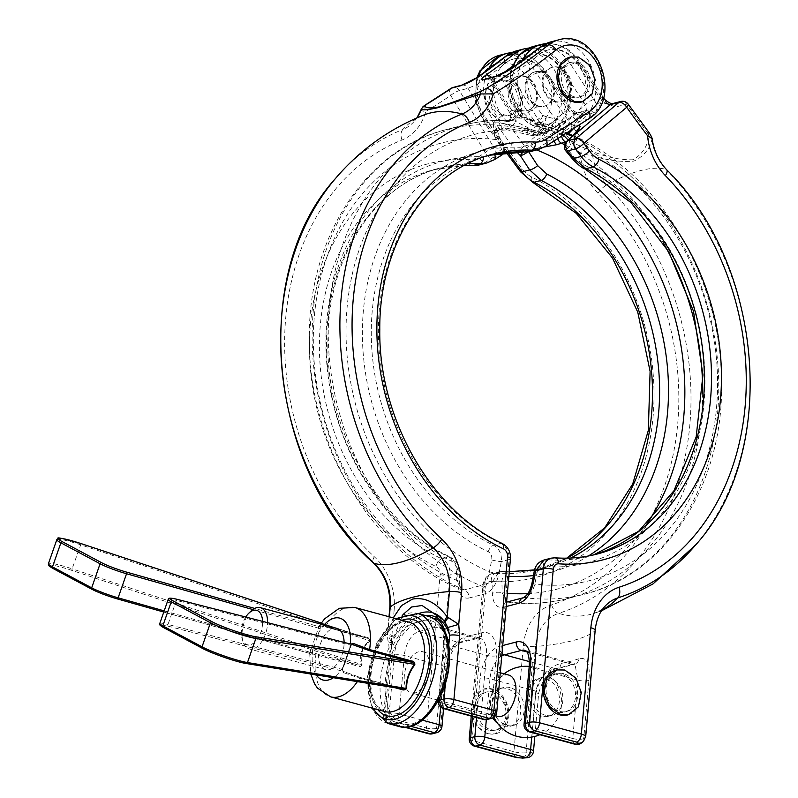 <?xml version="1.0" encoding="UTF-8"?>
<svg xmlns="http://www.w3.org/2000/svg" width="798" height="798" viewBox="0 0 798 798"><rect width="100%" height="100%" fill="white"/><g stroke="black" fill="none" stroke-linecap="round" stroke-linejoin="round"><path stroke-width="0.6" stroke-dasharray="3.99 2.99" d="M421.274 109.436C420.386 110.463 421.923 111.151 425.883 111.501A968.822 766.559 75.4 0 0 450.69 95.441A7.122 1.536 148.8 0 1 459.369 90.583L468.017 88.319L477.254 84.388L500.705 123.082A7.122 4.12 -81.3 0 0 503.847 129.027A7.122 4.12 -81.3 0 0 504.865 128.967A7.122 4.12 -81.3 0 0 506.321 128.159A241.325 190.941 -104.6 0 1 532.206 134.204L537.084 134.982L547.997 130.892L538.161 135.131A7.122 4.219 57.4 0 1 530.85 129.904L527.298 129.306A248.008 196.228 75.4 0 0 500.705 123.082L498.73 122.094L493.154 122.124L493.852 129.246L497.014 135.85A7.122 2.274 154 0 1 499.129 136.428L499.129 136.428A7.122 2.274 154 0 1 496.885 139.68L494.082 135.002L497.254 131.331L493.852 129.246M649.003 132.528L649.003 132.528A7.122 2.025 -37.1 0 0 647.328 132.378L649.133 136.897C646.869 147.241 641.502 154.862 633.043 159.76C620.984 160.179 607.597 157.455 592.854 151.6L588.316 147.79A7.122 2.025 142.9 0 0 580.106 153.356A54.703 43.282 75.4 0 0 597.931 193.206A244.487 193.445 -104.6 0 1 677.063 430.212A244.487 193.445 -104.6 0 1 551.637 604.864A54.703 43.282 75.4 0 0 523.418 645.363L513.932 751.736L472.127 740.394L485.822 586.909A7.122 5.636 -104.6 0 1 491.219 581.433A213.714 169.096 75.4 0 0 652.804 419.668A213.714 169.096 75.4 0 0 531.538 176.887A28.499 22.544 -104.6 0 1 521.972 168.587L485.822 119.69A35.621 28.179 -104.6 0 1 486.6 69.346A35.621 28.179 -104.6 0 1 527.977 78.234A968.822 766.559 75.4 0 0 580.106 153.356L592.675 155.949C608.046 160.488 621.802 162.194 633.941 161.076C643.118 156.647 649.103 149.775 651.916 140.478L652.235 139.55M566.63 132.917L565.892 132.628A7.122 3.771 -68.5 0 0 566.939 132.727M92.349 589.493L53.147 568.545A27.072 2.853 -160.7 0 1 71.79 570.37L357.364 664.844A1.426 0.798 105.2 0 1 357.743 665.961A1.426 0.798 105.2 0 1 357.723 666.101C359.978 667.068 361.424 666.48 362.063 664.325C359.649 654.849 362.372 647.058 370.222 640.964C371.02 639.038 370.182 637.901 367.698 637.552A1.426 0.798 105.2 0 1 366.801 638.131L366.801 638.131A1.426 0.798 105.2 0 1 366.711 638.091L321.295 623.068M164.189 610.889L310.023 652.235L309.385 653.343C307.749 651.956 309.794 652.006 315.529 653.492L357.364 664.844L361.504 665.153L362.063 664.325M512.356 67.94A42.743 33.815 75.4 0 0 520.126 114.054L522.949 117.875A21.366 16.908 75.4 0 0 533.273 125.326A21.366 16.908 75.4 0 0 533.892 125.476A242.203 191.64 -104.6 0 1 540.914 127.231A242.203 191.64 -104.6 0 1 560.525 133.785A7.122 3.761 111.7 0 1 559.079 133.725L559.079 133.725A7.122 3.761 111.7 0 1 557.503 128.209A249.325 197.276 75.4 0 0 537.313 121.466A249.325 197.276 75.4 0 0 530.081 119.66A14.244 11.272 -104.6 0 1 522.79 114.593L519.967 110.772A35.621 28.179 -104.6 0 1 514.311 70.154A35.621 28.179 -104.6 0 1 543.288 54.523A35.621 28.179 -104.6 0 1 562.121 69.316A968.822 766.559 75.4 0 0 585.503 104.668L586.55 110.663L576.106 113.615C573.253 113.964 570.41 112.548 567.597 109.346A968.822 766.559 -104.6 0 1 544.206 73.995A35.621 28.179 75.4 0 0 502.83 65.107A35.621 28.179 75.4 0 0 502.052 115.451L524.386 145.675L526.68 147.71L552.705 133.286L564.415 129.266L587.398 110.194A7.122 5.636 75.4 0 0 585.592 111.131L563.657 129.575C564.904 128.588 562.849 128.129 557.503 128.209L585.503 104.668A7.122 1.815 -34.6 0 1 593.931 99.401A961.7 760.923 -104.6 0 1 570.71 64.309A42.743 33.815 75.4 0 0 548.116 46.563A42.743 33.815 75.4 0 0 533.633 46.394M569.872 130.852A7.122 3.771 -68.5 0 0 572.655 124.877L578.41 125.396M467.628 163.75A206.582 163.46 75.4 0 0 440.835 167.829A206.582 163.46 75.4 0 0 326.572 349.354A206.582 163.46 75.4 0 0 448.825 556.944C454.651 560.276 457.653 565.602 457.823 572.934L458.032 584.146C458.7 594.34 462.341 598.969 468.955 598.031A7.122 5.636 75.4 0 0 464.506 589.832A242.203 191.64 -104.6 0 1 312.367 348.108A242.203 191.64 -104.6 0 1 446.162 129.625A242.203 191.64 -104.6 0 1 535.229 132.598L543.528 132.747L550.391 130.264A21.366 16.908 -104.6 0 1 546.5 131.969A21.366 16.908 -104.6 0 1 539.258 131.889A21.366 16.908 -104.6 0 1 538.64 131.71A242.203 191.64 75.4 0 0 531.648 129.655A242.203 191.64 75.4 0 0 511.817 125.505C503.997 124.488 502.142 123.271 506.261 121.855L512.356 120.598L515.129 121.156L536.765 132.209L541.423 136.947L530.181 144.568L520.077 147.311A212.477 168.119 75.4 0 0 363.15 313.375A212.477 168.119 75.4 0 0 488.176 551.727C491.029 553.423 492.206 556.166 491.688 559.957L489.413 571.807C488.057 579.288 485.124 583.897 480.615 585.622L464.506 589.832L461.434 589.652L456.705 580.355L456.496 569.154C456.237 565.573 454.641 562.939 451.708 561.253A212.477 168.119 -104.6 0 1 326.691 322.901A212.477 168.119 -104.6 0 1 483.618 156.837L484.117 156.857M565.622 133.565A242.203 191.64 75.4 0 0 537.313 124.588L525.353 117.256L534.47 120.877A7.122 1.965 -36.5 0 0 542.74 115.391L546.231 116.708A248.008 196.228 -104.6 0 1 553.433 118.493A248.008 196.228 -104.6 0 1 572.655 124.877L601.732 100.428A7.122 1.815 -34.6 0 0 603.308 98.433M567.717 714.938A23.152 18.314 75.4 0 0 580.425 692.744A23.152 18.314 75.4 0 0 563.857 670.23A23.152 18.314 75.4 0 0 556.016 670.14M487.379 733.791L476.167 725.681L470.81 711.277L473.683 696.953L483.518 689.083L491.359 689.173L502.57 697.282L507.927 711.686L505.054 726L495.219 733.881L487.379 733.791M488.226 733.571A23.152 18.314 -104.6 0 1 471.658 711.058A23.152 18.314 -104.6 0 1 484.366 688.864A23.152 18.314 -104.6 0 1 492.206 688.953A23.152 18.314 -104.6 0 1 508.775 711.467A23.152 18.314 -104.6 0 1 496.067 733.661A23.152 18.314 -104.6 0 1 488.226 733.571M336.916 628.435A21.366 11.9 -74.8 0 0 333.155 628.465A21.366 11.9 -74.8 0 0 319.11 649.153A21.366 11.9 -74.8 0 0 325.724 669.682A21.366 11.9 -74.8 0 0 329.484 669.662A21.366 11.9 -74.8 0 0 344.098 642.39M251.25 610.909A21.366 11.9 -74.8 0 0 242.951 641.512A21.366 11.9 -74.8 0 0 249.205 648.924A21.366 11.9 -74.8 0 0 252.966 648.894A21.366 11.9 -74.8 0 0 267.579 622.649M245.774 617.024A17.805 9.915 -74.8 0 0 242.073 638.53A17.805 9.915 -74.8 0 0 250.412 644.684A17.805 9.915 -74.8 0 0 262.582 621.363M510.122 687.617A19.591 15.501 75.4 0 0 503.488 687.547A19.591 15.501 75.4 0 0 492.735 706.32A19.591 15.501 75.4 0 0 506.75 725.382A19.591 15.501 75.4 0 0 513.393 725.452A19.591 15.501 75.4 0 0 524.146 706.679A19.591 15.501 75.4 0 0 510.122 687.617M508.795 675.078A21.366 11.9 -74.8 0 0 505.034 675.108A21.366 11.9 -74.8 0 0 495.438 683.677A21.366 11.9 -74.8 0 0 490.421 702.16A21.366 11.9 -74.8 0 0 497.603 716.325M488.526 730.14A19.591 15.501 -104.6 0 1 474.511 711.088A19.591 15.501 -104.6 0 1 485.264 692.305A19.591 15.501 -104.6 0 1 491.897 692.385A19.591 15.501 -104.6 0 1 505.922 711.437A19.591 15.501 -104.6 0 1 495.169 730.22A19.591 15.501 -104.6 0 1 488.526 730.14M494.002 691.836A19.591 15.501 75.4 0 0 487.369 691.756A19.591 15.501 75.4 0 0 476.615 710.539A19.591 15.501 75.4 0 0 490.64 729.591A19.591 15.501 75.4 0 0 497.274 729.661A19.591 15.501 75.4 0 0 508.027 710.888A19.591 15.501 75.4 0 0 494.002 691.836M561.443 674.21A19.591 15.501 75.4 0 0 554.81 674.14A19.591 15.501 75.4 0 0 544.056 692.913A19.591 15.501 75.4 0 0 558.071 711.966A19.591 15.501 75.4 0 0 564.715 712.045A19.591 15.501 75.4 0 0 575.468 693.263A19.591 15.501 75.4 0 0 561.443 674.21M563.548 673.662A19.591 15.501 75.4 0 0 556.914 673.582A19.591 15.501 75.4 0 0 546.161 692.365A19.591 15.501 75.4 0 0 560.186 711.417A19.591 15.501 75.4 0 0 566.819 711.497A19.591 15.501 75.4 0 0 577.572 692.714A19.591 15.501 75.4 0 0 563.548 673.662M581.483 102.004A23.152 18.314 75.4 0 0 594.191 79.81A23.152 18.314 75.4 0 0 577.622 57.286A23.152 18.314 75.4 0 0 569.772 57.207M501.144 120.857L489.932 112.747L484.576 98.334L487.448 84.019L497.284 76.149L505.124 76.229L516.336 84.339L521.692 98.753L518.82 113.067L508.984 120.947L501.144 120.857M501.982 120.638A23.152 18.314 -104.6 0 1 485.413 98.114A23.152 18.314 -104.6 0 1 498.122 75.92A23.152 18.314 -104.6 0 1 505.972 76.01A23.152 18.314 -104.6 0 1 522.54 98.533A23.152 18.314 -104.6 0 1 509.832 120.727A23.152 18.314 -104.6 0 1 501.982 120.638M507.618 80.608A17.805 14.095 75.4 0 0 501.583 80.538A17.805 14.095 75.4 0 0 491.807 97.615A17.805 14.095 75.4 0 0 504.555 114.942A17.805 14.095 75.4 0 0 510.59 115.002A17.805 14.095 75.4 0 0 520.366 97.935A17.805 14.095 75.4 0 0 507.618 80.608M502.451 115.491A17.805 14.095 -104.6 0 1 489.703 98.164A17.805 14.095 -104.6 0 1 499.478 81.097A17.805 14.095 -104.6 0 1 505.513 81.157A17.805 14.095 -104.6 0 1 518.251 98.483A17.805 14.095 -104.6 0 1 508.476 115.55A17.805 14.095 -104.6 0 1 502.451 115.491M574.101 96.767A17.805 14.095 -104.6 0 1 561.353 79.441A17.805 14.095 -104.6 0 1 571.129 62.374A17.805 14.095 -104.6 0 1 577.163 62.434A17.805 14.095 -104.6 0 1 589.902 79.76A17.805 14.095 -104.6 0 1 580.136 96.837A17.805 14.095 -104.6 0 1 574.101 96.767M571.986 97.316A17.805 14.095 -104.6 0 1 559.248 79.99A17.805 14.095 -104.6 0 1 569.024 62.922A17.805 14.095 -104.6 0 1 575.059 62.992A17.805 14.095 -104.6 0 1 587.797 80.309A17.805 14.095 -104.6 0 1 578.021 97.386A17.805 14.095 -104.6 0 1 571.986 97.316M558.829 67.232A17.805 14.095 75.4 0 0 552.795 67.162A17.805 14.095 75.4 0 0 543.019 84.229A17.805 14.095 75.4 0 0 555.767 101.555A17.805 14.095 75.4 0 0 561.802 101.625A17.805 14.095 75.4 0 0 571.567 84.548A17.805 14.095 75.4 0 0 558.829 67.232M554.919 101.775A17.805 14.095 -104.6 0 1 542.171 84.458A17.805 14.095 -104.6 0 1 551.947 67.381A17.805 14.095 -104.6 0 1 557.982 67.451A17.805 14.095 -104.6 0 1 570.73 84.768A17.805 14.095 -104.6 0 1 560.954 101.845A17.805 14.095 -104.6 0 1 554.919 101.775M521.623 110.473A17.805 14.095 -104.6 0 1 508.875 93.157A17.805 14.095 -104.6 0 1 518.65 76.079A17.805 14.095 -104.6 0 1 524.685 76.149A17.805 14.095 -104.6 0 1 537.433 93.476A17.805 14.095 -104.6 0 1 527.658 110.543A17.805 14.095 -104.6 0 1 521.623 110.473M523.847 76.369A17.805 14.095 75.4 0 0 517.812 76.299A17.805 14.095 75.4 0 0 508.037 93.376A17.805 14.095 75.4 0 0 520.785 110.693A17.805 14.095 75.4 0 0 526.81 110.762A17.805 14.095 75.4 0 0 536.585 93.695A17.805 14.095 75.4 0 0 523.847 76.369M538.69 106.014A17.805 14.095 -104.6 0 1 525.952 88.698A17.805 14.095 -104.6 0 1 535.727 71.621A17.805 14.095 -104.6 0 1 541.752 71.69A17.805 14.095 -104.6 0 1 554.5 89.017A17.805 14.095 -104.6 0 1 544.725 106.084A17.805 14.095 -104.6 0 1 538.69 106.014M540.914 71.91A17.805 14.095 75.4 0 0 534.879 71.84A17.805 14.095 75.4 0 0 525.104 88.917A17.805 14.095 75.4 0 0 537.852 106.234A17.805 14.095 75.4 0 0 543.887 106.304A17.805 14.095 75.4 0 0 553.662 89.236A17.805 14.095 75.4 0 0 540.914 71.91M497.663 723.427A19.591 15.501 75.4 0 0 503.279 726.29A19.591 15.501 75.4 0 0 509.922 726.36A19.591 15.501 75.4 0 0 520.675 707.587A19.591 15.501 75.4 0 0 506.65 688.524A19.591 15.501 75.4 0 0 500.017 688.455A19.591 15.501 75.4 0 0 492.765 717.891M541.952 716.185A19.591 15.501 -104.6 0 1 527.937 697.123A19.591 15.501 -104.6 0 1 538.69 678.35A19.591 15.501 -104.6 0 1 545.323 678.42A19.591 15.501 -104.6 0 1 559.348 697.482A19.591 15.501 -104.6 0 1 548.595 716.255A19.591 15.501 -104.6 0 1 541.952 716.185M545.433 715.277A19.591 15.501 -104.6 0 1 531.408 696.215A19.591 15.501 -104.6 0 1 542.161 677.442A19.591 15.501 -104.6 0 1 548.795 677.512A19.591 15.501 -104.6 0 1 562.819 696.574A19.591 15.501 -104.6 0 1 552.066 715.347A19.591 15.501 -104.6 0 1 545.433 715.277M415.14 692.903A21.366 11.9 105.2 0 1 411.379 692.933A21.366 11.9 105.2 0 1 404.766 672.395A21.366 11.9 105.2 0 1 418.81 651.707A21.366 11.9 105.2 0 1 422.571 651.677A21.366 11.9 105.2 0 1 429.184 672.205A21.366 11.9 105.2 0 1 415.14 692.903M367.698 637.552L325.863 626.201C320.646 624.854 318.841 624.734 320.427 625.832L320.237 628.894L318.941 632.305A32.06 17.855 105.2 0 1 324.078 624.954M320.636 624.016L319.858 625.213L320.427 625.832A1.426 1.357 128 0 1 318.731 626.59C317.105 625.213 319.16 625.263 324.876 626.739L366.711 638.091C368.866 638.45 369.893 639.238 369.823 640.455C361.853 646.769 359.05 654.799 361.414 664.525L72.099 568.824L71.79 570.37M352.257 644.515L350.581 645.343L349.325 648.824L349.873 648.894L351.818 643.787M494.082 135.002L495.059 129.356L497.064 129.715L493.154 122.124M495.059 129.356L503.558 127.86L501.822 128.847L498.73 122.094M508.885 576.316A212.477 168.119 -104.6 0 1 506.65 576.166C503.638 576.236 502.062 578.001 501.922 581.483L502.142 592.685L506.989 602.021L524.994 597.672C529.533 595.946 532.825 591.438 534.86 584.136L537.114 572.286C538.032 568.605 540.027 566.72 543.109 566.64A212.477 168.119 75.4 0 0 703.756 405.803A212.477 168.119 75.4 0 0 583.198 164.438L573.293 156.268L567.159 148.827L573.373 143.012L576.774 140.897L576.605 137.625L575.677 137.136L574.76 133.605M576.605 137.625L572.894 135.56M573.582 128.488L574.71 124.897M576.774 140.897L575.059 133.196M532.027 582.929A7.122 0.798 10.8 0 0 534.86 584.136A230.432 182.323 -104.6 0 0 716.564 407.209A230.432 182.323 -104.6 0 0 573.373 143.012A7.122 4.808 46.7 0 1 572.854 135.59M311.858 652.884L310.023 652.235L311.21 648.724L312.976 649.392L311.858 652.884L310.272 654.899L309.764 654.111L310.761 674.021M309.385 653.343L163.78 612.056L309.385 653.343A1.426 1.357 -52 0 1 310.272 654.899C308.786 653.452 310.661 653.392 315.888 654.749L357.723 666.101M395.269 687.796L359.619 678.12L343.389 672.604L342.472 669.253L343.699 665.811A32.06 17.855 105.2 0 1 333.424 677.711M402.94 614.65L394.112 636.225L390.671 650.699A7.122 1.796 -174.9 0 0 389.284 651.617A7.122 1.796 -174.9 0 0 392.167 653.353L391.309 641.991L387.459 634.111L393.234 617.881M531.179 151.371L537.413 148.598L553.543 138.184A7.122 4.219 57.4 0 1 546.231 132.967L543.657 134.094L539.628 128.927L521.014 110.543L514.61 109.954L510.351 111.072L509.703 112.608L516.067 117.416A7.122 4.13 98.4 0 1 511.817 125.505M468.955 598.031L485.064 593.822C491.827 591.268 496.486 584.465 499.049 573.423A7.122 0.798 10.8 0 1 489.413 571.807A230.432 182.323 -104.6 0 1 347.569 302.691A230.432 182.323 -104.6 0 1 536.765 132.209A7.122 1.626 -43.9 0 1 539.628 128.927M506.181 606.55L503.219 607.328C496.595 608.266 492.955 603.637 492.296 593.443L492.087 582.231L499.299 571.707L502.241 571.448A206.582 163.46 75.4 0 0 545.293 567.587A206.582 163.46 75.4 0 0 570.66 558.031M585.692 736.714A10.683 2.703 5.1 0 1 585.283 737.362A142.473 35.99 5.1 0 1 583.727 738.529L588.934 680.175C590.321 663.776 586.959 656.634 578.849 658.769A7.122 6.025 -109.3 0 1 575.079 664.066L575.079 664.066A7.122 6.025 -109.3 0 1 572.106 664.205L574.909 663.916L577.971 680.155L532.126 667.717A21.366 11.9 -74.8 0 0 525.084 650.4L575.398 663.976L557.223 668.744A7.122 5.187 -101 0 1 555.248 668.614L529.373 661.592M578.849 658.769A142.473 35.99 5.1 0 1 561.104 663.407C548.106 666.769 539.638 676.993 535.697 694.09L530.48 752.444A7.122 4.1 -95.5 0 1 527.079 757.721M603.478 97.835A7.122 1.815 -34.6 0 0 603.388 97.486A7.122 1.815 -34.6 0 0 601.722 97.366C606.979 104.069 612.405 107.082 618.001 106.393L626.639 104.139A961.7 760.923 75.4 0 0 647.328 132.378M588.316 147.79A961.7 760.923 -104.6 0 1 536.575 73.226L544.376 71.192A961.7 760.923 75.4 0 0 567.587 106.284C572.844 112.997 578.261 116.009 583.867 115.311L593.343 112.837C597.981 110.872 598.181 106.393 593.931 99.401M560.525 133.785L563.298 135.052M568.136 139.989L566.151 141.884M544.555 146.982L533.643 148.787L528.346 151.281L528.725 151.869M493.872 154.263L501.703 149.475L496.885 139.68A230.432 182.323 75.4 0 0 314.422 315.509A230.432 182.323 75.4 0 0 456.705 580.355A7.122 2.743 178.9 0 1 459.449 582.46C460.346 587.946 461.025 590.35 461.463 589.662C374.571 555.228 309.085 447.079 309.385 341.055C307.021 240.228 364.387 149.535 446.162 129.625L462.271 125.416A242.203 191.64 75.4 0 0 328.477 343.898A242.203 191.64 75.4 0 0 480.615 585.622A7.122 5.636 75.4 0 1 485.064 593.822M531.727 737.063L535.817 691.168C538.76 678.629 545.243 671.108 555.248 668.614A135.351 34.194 -174.9 0 0 572.106 664.205L526.88 651.936M443.489 620.355A61.576 34.294 105.2 0 1 443.798 620.754A61.576 34.294 105.2 0 1 445.733 623.537L445.264 622.849M349.325 648.824L342.172 669.412L167.989 624.475L176.398 600.405L350.861 645.253M343.389 672.604A1.426 0.898 114.2 0 0 343.03 671.298A1.426 0.898 114.2 0 0 342.911 671.258L360.606 677.582L402.441 688.933L245.864 663.417M311.21 648.724L318.442 628.156L252.866 609.562M497.014 135.85L499.029 139.53A7.122 2.284 153.6 0 1 500.945 140.119A7.122 2.284 153.6 0 1 498.71 143.411M491.498 77.416A7.122 4.18 54.7 0 1 493.483 80.149C490.7 81.825 490.421 82.403 492.665 81.875L502.151 79.401L511.398 75.461A968.822 766.559 75.4 0 0 539.837 54.174A35.621 28.179 -104.6 0 1 560.356 50.065A35.621 28.179 -104.6 0 1 585.243 80.309A35.621 28.179 -104.6 0 1 572.774 116.009L546.231 132.967L511.398 75.461A7.122 4.18 -125.3 0 1 511.498 68.548M485.753 78.882C485.124 78.154 490.211 79.81 491.159 81.995L492.665 81.875L510.351 111.072A7.122 5.636 -104.6 0 1 507.688 121.725L507.688 121.725A7.122 5.636 -104.6 0 1 506.261 121.855M522.909 152.089A7.122 0.549 -50.1 0 1 526.68 147.71A7.122 3.721 -113.7 0 1 528.346 151.281A7.122 2.534 147.1 0 1 527.508 152.019M516.775 151.999L516.116 151.161A7.122 1.965 -36.5 0 0 524.386 145.675L567.597 109.346A7.122 1.815 145.4 0 0 569.243 106.403C572.645 110.473 575.567 112.548 578.011 112.648L577.912 112.668A7.122 5.636 75.4 0 0 576.106 113.615L552.705 133.286A7.122 2.943 -115.5 0 0 553.922 141.037M567.587 106.284A7.122 1.815 145.4 0 1 569.243 106.403L546.012 71.281A7.122 1.636 147.6 0 1 544.206 73.995M538.64 124.937A7.122 4.219 -122.6 0 0 545.952 130.154L538.161 135.131A7.122 1.606 -114.1 0 1 537.972 135.311A7.122 1.606 -114.1 0 1 537.084 134.982A7.122 4.249 -88.6 0 1 534.889 135.929L534.889 135.929A7.122 4.249 -88.6 0 1 530.85 129.904L538.64 124.937A35.621 28.179 -104.6 0 0 546.67 76.558A35.621 28.179 -104.6 0 0 505.703 63.102A968.822 766.559 75.4 0 1 477.254 84.388A7.122 4.18 54.7 0 1 477.364 77.466M548.715 140.977A7.122 1.506 62 0 1 543.657 134.094A7.122 1.815 -45.5 0 0 541.423 136.947A7.122 4.768 56 0 0 548.715 140.977M450.89 88.448A7.122 4.19 55.8 0 0 450.69 95.441L485.294 152.558A7.122 4.219 -122.6 0 0 492.605 157.785L500.675 155.68L493.443 160.089L486.65 163.011M565.892 132.628A241.325 190.941 75.4 0 0 561.044 130.802A241.325 190.941 75.4 0 0 547.179 126.423A241.325 190.941 75.4 0 0 540.176 124.678L535.388 122.882L525.353 117.256L522.949 117.875A7.122 1.965 -36.5 0 1 521.274 117.725L518.451 113.905A7.122 1.965 143.5 0 1 519.967 110.772M522.79 114.593A7.122 1.965 -36.5 0 0 521.274 117.725L532.715 125.505A7.122 4.03 102.8 0 0 533.892 125.476L537.313 124.588A14.244 8.06 102.8 0 1 539.648 124.528L561.044 130.802L539.648 124.528A14.244 8.06 102.8 0 1 540.176 124.678A7.122 4.03 -77.2 0 0 540.446 124.757A7.122 4.03 -77.2 0 0 541.613 124.727A7.122 4.03 -77.2 0 0 546.231 116.708M503.558 127.86L506.321 128.159M506.989 602.021L506.999 602.021C528.007 604.754 548.555 603.517 568.625 598.3A242.203 191.64 -104.6 0 1 508.885 601.882A7.122 5.636 75.4 0 0 507.129 601.981M573.293 156.268A7.122 1.436 -39.5 0 0 572.176 158.573M566.021 151.131A7.122 1.406 140.3 0 1 567.159 148.827A7.122 4.798 47.2 0 1 566.66 141.346M571.019 145.226A7.122 4.808 47.2 0 1 570.53 137.765M510.969 68.917L509.304 92.089L518.451 113.905A7.122 1.965 143.5 0 0 520.126 114.054L527.927 112.019L534.47 120.877A7.122 3.052 -65.3 0 0 535.388 122.882A7.122 3.521 -62.1 0 0 542.74 115.391L536.196 106.533A7.122 1.965 143.5 0 1 527.927 112.019A42.743 33.815 -104.6 0 1 522.291 60.748M536.665 149.944A230.432 182.323 75.4 0 0 533.643 148.787A7.122 3.641 -116.2 0 0 531.438 144.707M558.5 39.9A42.743 33.815 -104.6 0 1 572.984 40.06A42.743 33.815 -104.6 0 1 602.849 76.359A42.743 33.815 -104.6 0 1 587.887 119.201L544.934 146.633L537.413 148.598A7.122 4.718 56.1 0 1 530.181 144.568M495.877 76.269A7.122 5.636 -104.6 0 1 502.151 79.401L521.014 110.543A7.122 4.18 -70.5 0 1 519.688 117.486A7.122 4.18 -70.5 0 1 515.129 121.156M527.298 129.306A7.122 3.9 -72.5 0 0 529.363 134.992L534.889 135.929A7.122 7.122 0 0 0 537.972 135.311L545.293 132.129M502.411 152.937A7.122 3.651 -121.3 0 0 501.703 149.475A7.122 2.274 -26.5 0 0 503.947 146.174L499.129 136.428L497.054 129.715L503.847 129.027L529.363 134.992A7.122 3.9 -72.5 0 0 530.69 135.002A7.122 3.9 -72.5 0 0 532.206 134.204A14.244 7.8 -72.5 0 1 535.229 132.598L538.64 131.71A7.122 3.9 107.5 0 0 543.677 123.8A14.244 11.272 75.4 0 0 551.508 122.842L554.859 120.698A35.621 28.179 75.4 0 0 567.328 84.997A35.621 28.179 75.4 0 0 542.45 54.743A35.621 28.179 75.4 0 0 521.922 58.862A968.822 766.559 -104.6 0 1 511.777 66.733M503.817 152.777A7.122 7.122 0 0 0 503.947 146.174A7.122 2.274 -26.5 0 0 502.042 145.595L493.972 147.7L459.369 90.583A7.122 5.636 75.4 0 0 453.104 87.441M461.743 85.187A7.122 5.636 75.4 0 1 468.017 88.319L499.029 139.53L502.042 145.595A7.122 5.636 -104.6 0 1 503.289 150.902A7.122 5.636 -104.6 0 1 500.675 155.68A7.122 3.651 -121.3 0 0 501.284 155.43M499.049 573.423L501.314 561.573C501.922 554.031 499.339 548.595 493.583 545.253A206.582 163.46 -104.6 0 1 371.329 337.654A206.582 163.46 -104.6 0 1 485.603 156.139A206.582 163.46 -104.6 0 1 489.194 155.251L492.725 154.273A206.582 163.46 75.4 0 0 378.452 335.798A206.582 163.46 75.4 0 0 500.705 543.388L493.583 545.253A7.122 3.621 -64.5 0 0 488.176 551.727M543.109 566.64A7.122 4.209 94.2 0 1 546.999 559.747L554.121 557.892A206.582 163.46 75.4 0 0 597.183 554.031L593.602 554.909A206.582 163.46 -104.6 0 1 590.061 555.887A206.582 163.46 -104.6 0 1 546.999 559.747L544.017 560.016M491.688 559.957A7.122 0.798 10.8 0 0 501.314 561.573L509.074 559.538L495.378 713.023L491.159 714.12L496.376 655.766A28.499 15.87 -74.8 0 0 481.962 632.714L465.104 637.113A28.499 15.87 -74.8 0 0 445.793 668.983L440.586 727.337L436.366 728.444L450.072 574.959L457.823 572.934A7.122 2.743 178.9 0 0 459.239 571.248L459.239 571.248A7.122 2.743 178.9 0 0 456.496 569.154M458.032 584.146A7.122 2.743 178.9 0 0 459.449 582.46L459.239 571.248C457.473 562.331 457.813 562.53 450.361 557.044L450.361 557.044A7.122 3.621 -64.5 0 0 448.825 556.944L441.703 558.809A206.582 163.46 -104.6 0 1 319.449 351.21A206.582 163.46 -104.6 0 1 433.713 169.695A206.582 163.46 -104.6 0 1 464.296 165.485M501.922 581.483A7.122 2.743 178.9 0 0 492.087 582.231L484.326 584.256L472.536 716.454M507.368 593.233A230.432 182.323 75.4 0 1 502.142 592.685A7.122 2.743 178.9 0 0 492.296 593.443M537.114 572.286A7.122 0.798 10.8 0 1 534.291 571.079M394.112 636.225A7.122 2.883 -164.8 0 1 387.958 632.355L389.344 616.824M418.501 613.672A61.576 34.294 105.2 0 0 393.963 637.063A7.122 2.793 -172 0 1 387.539 633.562M392.786 641.881L388.696 642.919L391.309 641.991L394.132 610.28A10.683 2.703 5.1 0 1 389.813 607.677M389.005 616.734L387.459 634.111C387.589 638.869 388.008 641.811 388.696 642.919L389.284 651.617L383.589 715.407A7.122 1.796 5.1 0 1 384.975 714.499L389.195 713.392L394.402 655.038A28.499 15.87 105.2 0 1 413.713 623.168L430.571 618.769A28.499 15.87 105.2 0 1 433.683 618.43M394.132 610.28A54.703 43.282 75.4 0 0 374.322 556.745A244.487 193.445 -104.6 0 1 285.255 323.888A244.487 193.445 -104.6 0 1 401.953 140.029A54.703 43.282 75.4 0 0 425.883 111.501A7.122 4.239 58.4 0 1 426.361 104.329M478.61 156.827L485.294 152.558A7.122 1.536 148.8 0 1 493.972 147.7A7.122 5.636 -104.6 0 1 495.219 153.007A7.122 5.636 -104.6 0 1 492.605 157.785L485.922 162.044A7.122 4.219 57.4 0 1 478.61 156.827A28.499 22.544 -104.6 0 1 468.047 159.66A213.714 169.096 75.4 0 0 310.213 326.701A213.714 169.096 75.4 0 0 435.957 566.44A7.122 5.636 -104.6 0 1 440.147 574.51L426.441 727.995L386.471 717.143L392.167 653.353M597.931 193.206A10.683 3.8 135.8 0 1 606.789 184.877A44.698 35.371 75.4 0 1 592.675 155.949A7.122 3.601 109.4 0 0 592.854 151.6M551.637 604.864A10.683 6.524 -107.8 0 0 558.59 613.373A254.492 201.365 -104.6 0 0 689.163 431.578A254.492 201.365 -104.6 0 0 606.789 184.877A142.473 50.723 135.8 0 1 640.724 170.543A142.473 50.723 135.8 0 1 666.021 169.395A44.698 35.371 75.4 0 1 651.916 140.478A7.122 5.835 18 0 0 649.133 136.897M628.305 104.269A7.122 1.875 -35.3 0 0 626.639 104.139A7.122 5.636 -104.6 0 0 620.694 101.496M588.934 680.175A7.122 1.796 5.1 0 1 577.971 680.155L572.765 738.509A7.122 1.796 5.1 0 0 582.69 738.958A7.122 1.796 5.1 0 0 583.727 738.529A7.122 6.603 -124.9 0 1 581.054 743.247M561.104 663.407A7.122 5.187 -101 0 1 557.223 668.744C549.802 669.103 543.628 677.163 538.7 692.903L538.7 692.903A7.122 1.796 -174.9 0 0 535.817 691.168L489.982 678.729L486.331 719.646M56.828 539.618A28.499 3.002 -160.7 0 1 69.486 541.403A28.499 3.002 -160.7 0 1 80.508 544.745L370.222 640.964M309.405 653.353L309.764 654.111M317.175 631.637L318.941 632.305L312.976 649.392A32.06 17.855 105.2 0 0 316.287 674.918M320.237 628.894L318.442 628.156L318.731 626.59L254.702 608.435M202.712 648.485L163.51 627.527A19.95 2.105 -160.7 0 1 168.318 626.221L342.911 671.258L342.172 669.412L342.731 669.452L343.03 671.298L360.506 677.542A1.426 0.798 105.2 0 1 360.606 677.582M342.472 669.253L349.674 648.734A32.06 17.855 105.2 0 0 350.292 644.106A32.06 17.855 105.2 0 0 350.302 643.986M343.359 665.911L343.908 665.971L351.12 645.442L352.088 644.455M321.305 623.058L366.711 638.091M334.99 179.061A254.492 201.365 -104.6 0 1 402.791 129.515A142.473 86.713 68.3 0 1 423.229 115.241C418.491 117.486 415.648 119.341 414.701 120.817A44.698 35.371 75.4 0 0 416.935 117.865M401.953 140.029A10.683 6.504 68.3 0 1 402.791 129.515A44.698 35.371 75.4 0 0 414.701 120.817L416.905 117.875M523.418 645.363A10.683 2.703 -174.9 0 0 535.538 646.47A44.698 35.371 75.4 0 1 558.59 613.373A142.473 87.042 -107.8 0 0 590.809 614.34A142.473 87.042 -107.8 0 0 593.622 613.522A142.473 87.042 -107.8 0 0 602.021 610.011M533.493 751.257A7.122 1.796 -174.9 0 1 532.106 752.175A7.122 1.796 -174.9 0 1 530.48 752.444A142.473 35.99 5.1 0 1 526.052 752.833L535.538 646.47A142.473 35.99 -174.9 0 0 572.445 640.704A142.473 35.99 -174.9 0 0 594.779 630.989A10.683 2.703 -174.9 0 0 595.178 630.35M315.529 653.492A1.426 0.798 105.2 0 1 315.908 654.609A1.426 0.798 105.2 0 1 315.888 654.749A46.304 25.785 105.2 0 0 315.35 659.318A46.304 25.785 105.2 0 0 330.611 696.844M502.421 73.715A968.822 766.559 -104.6 0 1 493.483 80.149L516.067 117.416A249.325 197.276 -104.6 0 1 536.475 121.685A249.325 197.276 -104.6 0 1 543.677 123.8M524.366 48.818A42.743 33.815 -104.6 0 1 538.84 48.987A42.743 33.815 -104.6 0 1 568.705 85.276A42.743 33.815 -104.6 0 1 553.742 128.119A7.122 4.219 -122.6 0 0 554.48 127.8A7.122 4.219 -122.6 0 0 554.859 120.698M553.543 138.184L580.086 121.236A42.743 33.815 75.4 0 0 595.049 78.394A42.743 33.815 75.4 0 0 565.184 42.095A42.743 33.815 75.4 0 0 550.7 41.935M588.625 118.882A7.122 4.219 57.4 0 1 587.887 119.201L580.086 121.236A7.122 4.219 57.4 0 1 572.774 116.009M541.433 44.359A42.743 33.815 -104.6 0 1 555.917 44.518A42.743 33.815 -104.6 0 1 578.51 62.274L570.71 64.309A7.122 1.636 -32.4 0 0 562.121 69.316M601.732 100.428A968.822 766.559 -104.6 0 1 578.351 65.077A35.621 28.179 75.4 0 0 559.518 50.284A35.621 28.179 75.4 0 0 530.53 65.915A35.621 28.179 75.4 0 0 536.196 106.533M578.351 65.077A7.122 1.636 -32.4 0 0 580.146 62.364A7.122 1.636 -32.4 0 0 578.51 62.274A961.7 760.923 75.4 0 0 601.722 97.366M81.117 543.608L72.099 568.824A28.499 3.002 19.3 0 0 61.077 565.483A28.499 3.002 19.3 0 0 48.419 563.697M369.594 674.041A46.304 25.785 105.2 0 1 409.115 622.191C396.367 616.395 372.706 644.794 371.03 674.909C370.232 684.684 371.15 692.973 373.793 699.766L377.354 706.21L384.865 711.567A46.304 25.785 105.2 0 1 369.594 674.041M377.773 709.641A49.865 27.77 105.2 0 1 370.342 675.367A49.865 27.77 105.2 0 1 402.022 620.265M373.394 708.454A53.426 29.755 105.2 0 1 368.237 675.916A53.426 29.755 105.2 0 1 397.643 619.078M387.778 723.427A56.987 31.74 105.2 0 1 368.975 677.243A56.987 31.74 105.2 0 1 417.623 613.433M399.19 726.529A56.987 31.74 105.2 0 1 380.397 680.345A56.987 31.74 105.2 0 1 429.045 616.525M448.586 664.046A53.426 29.755 105.2 0 1 412.376 723.796A53.426 29.755 105.2 0 1 385.364 680.564A53.426 29.755 105.2 0 1 421.573 620.814A53.426 29.755 105.2 0 1 448.586 664.046M551.508 122.842A7.122 4.219 57.4 0 1 551.129 129.944A7.122 4.219 57.4 0 1 550.391 130.264L553.742 128.119L545.952 130.154A42.743 33.815 75.4 0 0 560.914 87.321A42.743 33.815 75.4 0 0 531.049 51.022A42.743 33.815 75.4 0 0 516.565 50.863M403.269 689.103L360.506 677.542A1.426 0.798 105.2 0 0 359.619 678.12A46.304 25.785 105.2 0 1 357.384 681.622M319.858 625.213L319.25 625.682L324.976 626.779A1.426 0.798 105.2 0 0 325.863 626.201A46.304 25.785 105.2 0 1 354.871 607.468M410.94 726.33L394.292 721.811L390.072 722.908L405.883 727.197M575.109 744.285A7.122 3.97 105.2 0 1 572.765 738.509L526.919 726.07L532.126 667.717A7.122 1.796 5.1 0 1 529.244 665.981M493.443 160.089L485.922 162.044A35.621 28.179 75.4 0 1 479.448 164.887M516.116 151.161L493.782 120.937L485.992 122.982L507.737 152.398M566.899 558.151A206.582 163.46 -104.6 0 1 538.171 569.443A206.582 163.46 -104.6 0 1 495.119 573.303L502.241 571.448A7.122 4.209 94.2 0 1 503.079 571.368L503.079 571.368A7.122 4.209 94.2 0 1 506.65 576.166M476.556 717.542L480.057 678.28A28.499 15.87 105.2 0 1 499.368 646.42L502.7 645.542M527.977 78.234A7.122 1.636 147.6 0 1 536.575 73.226A42.743 33.815 75.4 0 0 499.498 55.321M478.211 76.867A42.743 33.815 75.4 0 0 485.992 122.982A7.122 1.965 -36.5 0 1 484.306 122.832L475.159 101.017L476.825 77.835M502.052 115.451A7.122 1.965 -36.5 0 1 493.782 120.937A42.743 33.815 -104.6 0 1 488.147 69.675M507.289 53.276A42.743 33.815 -104.6 0 1 544.376 71.192A7.122 1.636 147.6 0 1 546.012 71.281L531.598 57.067L512.027 52.449M601.483 610.829L593.622 613.522C599.428 611.178 602.919 609.083 604.116 607.248A44.698 35.371 75.4 0 0 594.779 630.989L585.283 737.362A7.122 6.673 -129.1 0 1 582.949 741.821M666.709 169.794A10.683 3.8 135.8 0 0 666.021 169.395A254.492 201.365 -104.6 0 1 695.906 544.655M522.76 758.1A7.122 3.88 85.3 0 0 526.052 752.833A10.683 2.703 5.1 0 1 513.932 751.736A7.122 3.97 105.2 0 0 516.276 757.511M374.322 556.745A10.683 4.09 -47 0 0 373.354 562.909M523.239 597.772A7.122 5.636 75.4 0 1 524.994 597.672A242.203 191.64 75.4 0 0 584.735 594.091A242.203 191.64 75.4 0 0 718.659 379.18A242.203 191.64 75.4 0 0 572.056 136.348M564.615 144.747A242.203 191.64 -104.6 0 1 663.328 242.841M702.649 393.324A242.203 191.64 -104.6 0 1 568.625 598.3L584.735 594.091C667.377 574.011 724.953 481.613 721.462 379.649C720.614 274.642 655.597 168.398 569.722 134.174M527.757 593.612A230.432 182.323 75.4 0 0 646.43 524.615M588.395 555.997A212.477 168.119 -104.6 0 1 533.443 575.538M510.521 120.747A242.203 191.64 75.4 0 0 462.271 125.416C478.591 121.166 495.279 119.56 512.356 120.598L511.947 120.608A7.122 5.636 -104.6 0 1 510.521 120.747M440.666 706.978L444.296 666.33A21.366 11.9 105.2 0 1 458.78 642.43L475.638 638.031A21.366 11.9 105.2 0 1 479.399 638.001A21.366 11.9 105.2 0 1 486.451 655.318L481.234 713.671L441.264 702.829L446.471 644.475A21.366 11.9 -74.8 0 0 439.429 627.148A21.366 11.9 -74.8 0 0 435.668 627.178L418.81 631.587A21.366 11.9 -74.8 0 0 404.327 655.487L399.12 713.841L422.461 720.175M496.376 655.766A7.122 1.796 -174.9 0 1 486.451 655.318L446.471 644.475A7.122 1.796 -174.9 0 1 443.598 642.739A7.122 1.796 -174.9 0 1 444.975 641.821L440.057 696.953M481.962 632.714A7.122 5.636 75.4 0 1 478.052 638.051A7.122 5.636 75.4 0 1 475.638 638.031L435.668 627.178A7.122 5.636 75.4 0 1 430.571 618.769M394.402 655.038A7.122 1.796 5.1 0 1 404.327 655.487L444.296 666.33A7.122 1.796 5.1 0 1 447.179 668.066C447.389 655.976 457.483 642.181 461.194 642.46A7.122 5.636 75.4 0 1 458.78 642.43L418.81 631.587A7.122 5.636 75.4 0 1 413.713 623.168M501.772 655.976A21.366 11.9 -74.8 0 0 489.982 678.729A7.122 1.796 -174.9 0 0 480.057 678.28M404.736 727.237L388.826 722.918A7.122 3.97 105.2 0 1 386.471 717.143A7.122 1.796 5.1 0 1 383.589 715.407A7.122 7.122 0 0 0 388.826 722.918A7.122 3.97 105.2 0 0 390.072 722.908A7.122 5.636 75.4 0 1 384.975 714.499L390.671 650.699A58.493 32.578 105.2 0 1 425.384 615.537M445.394 683.297L448.815 644.944M444.356 630.28A28.499 15.87 105.2 0 1 444.975 641.821M168.198 599.408A21.366 2.254 -160.7 0 1 176.398 600.405A1.426 0.878 -75.5 0 1 177.435 599.408M168.318 626.221A1.426 0.878 104.5 0 1 167.989 624.475A21.366 2.254 19.3 0 0 159.79 623.477M612.126 103.73L612.056 103.75A7.122 5.636 -104.6 0 1 618.001 106.393M583.867 115.311A7.122 5.636 75.4 0 0 577.912 112.668L587.398 110.194A7.122 5.636 75.4 0 1 593.343 112.837M505.703 63.102A7.122 4.12 51.6 0 1 505.493 56.409M539.638 47.491A7.122 4.12 -128.4 0 0 539.837 54.174M486.401 78.743A7.122 5.636 -104.6 0 1 492.665 81.875M518.88 55.371A7.122 4.12 51.6 0 1 521.922 58.862M545.672 146.313A7.122 4.219 57.4 0 1 544.934 146.633A35.621 28.179 -104.6 0 1 538.451 149.475M583.198 164.438A7.122 3.561 -63.1 0 0 584.405 168.587M562.61 135.49L539.667 127.241L532.715 125.505A7.122 4.03 102.8 0 1 530.081 119.66M561.632 136.119A7.122 5.636 -104.6 0 1 563.657 129.575M557.712 138.623A7.122 5.636 -104.6 0 1 559.398 130.692M523.837 152.119A7.122 4.229 92.5 0 1 520.077 147.311M514.61 109.954A7.122 5.636 -104.6 0 1 511.947 120.608L507.249 121.855C510.59 119.61 511.408 116.528 509.703 112.608L491.159 81.995M451.708 561.253A7.122 3.621 -64.5 0 0 450.361 557.044C379.379 524.894 325.833 431.11 327.908 341.305C327.689 256.348 375.878 183.45 440.835 167.829L433.713 169.695L464.157 165.565M502.241 543.488A7.122 3.621 -64.5 0 0 500.705 543.388A14.244 11.272 -104.6 0 1 509.074 559.538A7.122 1.796 5.1 0 0 510.461 558.63M440.147 574.51A7.122 1.796 5.1 0 0 450.072 574.959A14.244 11.272 75.4 0 0 441.703 558.809A7.122 3.621 -64.5 0 0 435.957 566.44M491.219 581.433A7.122 4.209 94.2 0 1 495.119 573.303A14.244 11.272 75.4 0 0 492.147 573.572A14.244 11.272 75.4 0 0 484.326 584.256A7.122 1.796 5.1 0 0 482.94 585.173C483.658 579.228 486.73 575.368 492.147 573.572L499.299 571.707L509.294 571.677M551.159 558.151A14.244 11.272 -104.6 0 1 554.121 557.892A7.122 4.209 -85.8 0 1 554.959 557.812M506.57 602.171A7.122 5.636 75.4 0 0 503.219 607.328M496.765 712.105A7.122 1.796 5.1 0 1 495.378 713.023A7.122 5.636 -104.6 0 1 491.468 718.37M432.456 733.781A7.122 5.636 75.4 0 0 436.366 728.444A7.122 1.796 5.1 0 1 426.441 727.995A7.122 3.97 105.2 0 0 428.795 733.771M471.957 165.675A7.122 4.229 92.5 0 1 468.047 159.66M474.481 746.16A7.122 3.97 105.2 0 1 472.127 740.394A7.122 1.796 5.1 0 1 469.244 738.659M485.822 586.909A7.122 1.796 5.1 0 1 482.94 585.173L471.259 716.105M531.538 176.887A7.122 3.561 -63.1 0 0 532.525 182.144M521.972 168.587A7.122 1.965 -36.5 0 0 520.456 171.72M485.822 119.69A7.122 1.965 -36.5 0 0 484.306 122.832L506.261 152.528M529.274 731.846A7.122 3.97 105.2 0 1 526.919 726.07A7.122 1.796 5.1 0 1 524.037 724.335M502.002 653.432A7.122 5.636 -104.6 0 1 499.368 646.42M535.697 694.09A7.122 1.796 -174.9 0 0 538.7 692.903L534.82 736.424M389.195 713.392A7.122 5.636 75.4 0 0 394.292 721.811A7.122 3.97 105.2 0 0 399.12 713.841A7.122 1.796 5.1 0 0 389.195 713.392M436.676 732.684A7.122 5.636 75.4 0 0 440.586 727.337A7.122 1.796 5.1 0 0 441.972 726.419M443.558 708.584L447.179 668.066A7.122 1.796 5.1 0 1 445.793 668.983M438.481 700.065L443.598 642.739C443.548 625.552 439.449 627.966 439.429 627.148L479.399 638.001L461.194 642.46A7.122 5.636 75.4 0 0 465.104 637.113M438.381 701.093A7.122 1.796 -174.9 0 0 441.264 702.829A7.122 3.97 105.2 0 0 443.618 708.604M483.588 719.447A7.122 3.97 105.2 0 1 481.234 713.671A7.122 1.796 -174.9 0 0 491.159 714.12A7.122 5.636 75.4 0 1 487.249 719.467M367.289 638.27L324.976 626.779A1.426 0.798 105.2 0 1 324.876 626.739M529.094 47.99L540.096 48.977C572.026 55.92 582.56 111.78 554.48 127.8L551.129 129.944L545.174 132.179M546.171 43.531L557.164 44.508C566.58 47.262 574.241 53.207 580.146 62.364L603.517 97.675M483.518 689.083L484.366 688.864M325.724 669.682L249.205 648.924M242.073 638.53L242.951 641.512M395.918 618.61L376.925 642.659L367.539 676.375L371.659 707.986M490.421 702.16A35.621 35.621 0 0 0 493.882 717.212M504.137 673.811A35.621 35.621 0 0 0 495.438 683.677M485.264 692.305L487.369 691.756M554.81 674.14L556.914 673.582M497.284 76.149L498.122 75.92M501.583 80.538L499.478 81.097M571.129 62.374L569.024 62.922M552.795 67.162L551.947 67.381M518.65 76.079L517.812 76.299M535.727 71.621L534.879 71.84M500.017 688.455L503.488 687.547M538.69 678.35L542.161 677.442M495.378 715.726L438.461 700.275M438.371 700.255L411.379 692.933M575.677 137.126L572.884 135.56M575.607 132.328C574.879 134.513 574.919 136.119 575.717 137.166L575.677 137.136M500.276 672.764L422.571 651.677M548.595 716.255L552.066 715.347M509.922 726.36L513.393 725.452M534.56 569.902L545.293 567.587L538.171 569.443L566.74 558.151M544.725 106.084L543.887 106.304M527.658 110.543L526.81 110.762M561.802 101.625L560.954 101.845M580.136 96.837L578.021 97.386M510.59 115.002L508.476 115.55M508.984 120.947L509.832 120.727M564.715 712.045L566.819 711.497M495.169 730.22L497.274 729.661M446.581 624.954L443.209 619.986M539.877 734.729A35.621 35.621 0 0 0 529.204 666.42M495.219 733.881L496.067 733.661M563.368 136.079C562.111 134.523 562.46 132.249 564.415 129.266"/><path stroke-width="1.2" d="M393.234 617.881L401.524 605.592L412.396 599.118C425.065 596.794 436.656 602.719 447.189 616.874L458.74 624.375L459.608 635.727L453.912 699.527L493.882 710.37L507.578 556.894A7.122 5.636 75.4 0 0 503.398 548.815A213.714 169.096 -104.6 0 1 377.644 309.075A213.714 169.096 -104.6 0 1 535.488 142.044A28.499 22.544 75.4 0 0 546.051 139.201L589.004 111.77A35.621 28.179 75.4 0 0 597.034 63.391A35.621 28.179 75.4 0 0 556.066 49.935A968.822 766.559 -104.6 0 1 493.314 93.885L480.506 93.965L437.543 107.78C428.596 109.755 423.169 110.304 421.274 109.436L416.905 117.875M566.939 132.727A7.122 3.771 -68.5 0 0 567.278 132.658A7.122 3.771 -68.5 0 0 569.872 130.852M406.651 688.155A1.426 0.798 -0.6 0 0 406.082 688.405C406.052 679.916 408.855 671.896 414.491 664.325L414.731 663.796L411.778 662.18L369.953 650.829L352.257 644.515A1.426 0.898 114.2 0 0 353.544 643.537L369.594 649.572L411.429 660.924C413.813 661.213 414.94 662.5 414.81 664.794C409.224 672.106 406.501 679.886 406.651 688.155C405.374 689.951 403.638 690.39 401.454 689.472A1.426 0.798 105.2 0 1 402.072 688.903M564.705 670.011L556.854 669.921L547.029 677.791L544.146 692.095L549.493 706.499L560.715 714.629L568.565 714.719L578.39 706.848L581.273 692.524L575.917 678.12L564.705 670.011M556.854 669.921L556.016 670.14A23.152 18.314 75.4 0 0 543.308 692.335A23.152 18.314 75.4 0 0 559.877 714.848A23.152 18.314 75.4 0 0 567.717 714.938L568.565 714.719M267.579 622.649A21.366 11.9 -74.8 0 0 260.397 607.667A21.366 11.9 -74.8 0 0 256.637 607.697A21.366 11.9 -74.8 0 0 251.25 610.909L248.986 613.034A17.805 9.915 -74.8 0 0 245.774 617.024M262.582 621.363A17.805 9.915 -74.8 0 0 253.485 610.36A17.805 9.915 -74.8 0 0 248.986 613.034M495.378 715.726L497.603 716.325A21.366 11.9 -74.8 0 0 501.363 716.295A21.366 11.9 -74.8 0 0 515.408 695.607A21.366 11.9 -74.8 0 0 508.795 675.078L500.276 672.764M578.46 57.067L570.62 56.977L560.795 64.847L557.912 79.162L563.258 93.566L574.48 101.695L582.331 101.785L592.156 93.905L595.029 79.591L589.682 65.177L578.46 57.067M570.62 56.977L569.772 57.207A23.152 18.314 75.4 0 0 557.074 79.391A23.152 18.314 75.4 0 0 573.642 101.915A23.152 18.314 75.4 0 0 581.483 102.004L582.331 101.785M492.765 717.891A19.591 15.501 75.4 0 0 497.663 723.427M351.818 643.787L353.544 643.537M578.41 125.396L580.146 126.373L578.42 130.822L567.897 140.628L575.966 138.523L618.889 102.433L610.251 104.688L604.295 102.882M574.76 133.605L580.146 126.373M572.894 135.56L568.585 133.705L573.582 128.488M575.059 133.196L578.42 130.822M575.458 132.618L572.854 135.59A7.122 4.808 46.7 0 1 574.321 134.782M519.328 603.118A7.122 5.636 75.4 0 1 523.239 597.772L523.239 597.772C525.702 596.176 529.333 594.37 532.027 582.929A7.122 0.798 10.8 0 1 533.313 582.72C530.75 593.772 526.091 600.565 519.328 603.118L506.181 606.55M651.916 140.478C652.824 139.161 651.368 137.575 647.547 135.73A7.122 2.025 -37.1 0 0 649.003 132.528L649.003 132.528C651.338 136.159 652.415 138.503 652.235 139.55C654.19 151.62 659.008 161.695 666.709 169.794A10.683 3.8 135.8 0 1 665.362 175.59A244.487 193.445 -104.6 0 1 744.504 412.596A244.487 193.445 -104.6 0 1 619.068 587.238A54.703 43.282 75.4 0 0 590.859 627.747L581.363 734.11A10.683 2.703 5.1 0 1 585.692 736.714L595.178 630.35A10.683 2.703 -174.9 0 0 590.859 627.747M420.985 109.795C423.957 105.067 422.401 107.311 426.361 104.329L426.361 104.329A7.122 4.239 58.4 0 1 427.06 104.039L424.686 105.964C425.833 108.149 430.481 108.478 438.641 106.962C451 103.112 465.104 97.875 480.955 91.261L486.072 88.618A961.7 760.923 75.4 0 0 548.366 44.997L540.565 47.032A961.7 760.923 -104.6 0 1 512.336 68.159L494.471 76.907L484.985 79.391C480.436 80.369 480.775 78.922 485.992 75.052A7.122 4.18 54.7 0 1 491.498 77.416M460.326 85.835A7.122 5.636 75.4 0 1 461.743 85.187L461.743 85.187C467.748 83.032 469.483 82.513 477.364 77.466A7.122 4.18 54.7 0 1 478.192 77.087L460.326 85.835L451.688 88.089A961.7 760.923 -104.6 0 1 427.06 104.039M563.298 135.052L568.136 139.989M566.151 141.884L556.635 144.707L544.555 146.982M528.346 151.281L537.623 165.595L546.74 173.964A212.477 168.119 -104.6 0 1 666.978 362.651A212.477 168.119 -104.6 0 1 588.395 555.997M483.618 156.837L494.511 153.894M425.384 615.537A58.493 32.578 105.2 0 1 449.683 635.278L447.798 627.507L445.733 623.537A7.122 3.142 -33.5 0 1 445.613 623.388L445.613 623.388A7.122 3.142 -33.5 0 1 448.805 617.562M445.045 622.53L443.05 619.777L422.072 605.502L411.529 607.019L402.94 614.65M344.098 642.39A21.366 11.9 -74.8 0 0 336.916 628.435L260.397 607.667M603.308 98.433A7.122 1.815 -34.6 0 0 603.478 97.835M527.508 152.019A7.122 2.534 147.1 0 1 520.306 155.58A7.122 0.549 -50.1 0 1 522.909 152.089M512.336 68.159A7.122 4.18 -125.3 0 0 511.498 68.548C505.752 72.379 500.546 74.952 495.877 76.269L485.982 78.872M493.443 160.089A7.122 3.681 -121.4 0 0 494.052 159.839L486.66 163.001L479.847 163.74A206.582 163.46 75.4 0 0 467.628 163.75M535.488 142.044A7.122 4.229 92.5 0 1 531.727 150.174L524.605 152.039A7.122 4.229 92.5 0 1 523.837 152.119L489.184 155.261A206.582 163.46 -104.6 0 1 524.605 152.039L531.239 151.361L538.451 149.475A35.621 28.179 -104.6 0 1 531.727 150.174A206.582 163.46 75.4 0 0 492.725 154.273C427.299 169.984 378.96 243.819 379.788 329.454C378.362 418.77 431.748 511.528 502.241 543.488A7.122 3.621 -64.5 0 1 503.398 548.815M665.362 175.59A54.703 43.282 75.4 0 1 647.547 135.73A968.822 766.559 -104.6 0 1 626.709 107.281A7.122 4.08 -130.1 0 0 618.889 102.433A7.122 5.636 -104.6 0 1 620.694 101.496L612.056 103.75A7.122 5.636 -104.6 0 0 610.251 104.688L571.777 137.037A7.122 4.808 47.2 0 0 570.53 137.765L566.66 141.346A7.122 4.798 47.2 0 1 567.897 140.628A7.122 5.636 75.4 0 0 565.792 145.027A7.122 5.636 75.4 0 0 567.448 150.962L573.622 158.423L585.971 168.687A206.582 163.46 -104.6 0 1 704.325 374.541A206.582 163.46 -104.6 0 1 593.622 554.899L638.54 531.398L673.911 490.8L696.165 436.905L702.938 374.97L693.482 311.14L668.694 251.729L631.068 202.602L584.405 168.587A7.122 3.561 -63.1 0 0 585.971 168.687L593.094 166.832A35.621 28.179 -104.6 0 1 581.134 156.458L575.518 148.857L567.448 150.962A7.122 1.406 140.3 0 1 566.021 151.131L572.176 158.573A7.122 1.436 -39.5 0 0 573.622 158.423L581.134 156.458A7.122 1.965 143.5 0 0 589.403 150.972A28.499 22.544 75.4 0 0 598.969 159.271A213.714 169.096 -104.6 0 1 720.235 402.042A213.714 169.096 -104.6 0 1 558.66 563.807A7.122 5.636 75.4 0 0 553.263 569.283L539.568 722.769L581.363 734.11A7.122 3.97 105.2 0 1 576.535 742.08L534.74 730.739L530.52 731.836L576.365 744.275A135.351 34.194 -174.9 0 0 577.842 743.157A3.561 0.898 -174.9 0 0 576.535 742.08M570.66 558.031A206.582 163.46 75.4 0 0 658.849 371.669A206.582 163.46 75.4 0 0 541.214 180.388L529.643 169.914L520.306 155.58L516.775 151.999M568.585 133.705L565.892 132.628M556.635 144.707A7.122 2.943 -115.5 0 1 553.922 141.037M537.623 165.595A7.122 2.474 146.7 0 1 529.643 169.914L522.131 171.869A35.621 28.179 75.4 0 0 534.091 182.253A206.582 163.46 -104.6 0 1 651.537 371.19A206.582 163.46 -104.6 0 1 566.899 558.151M494.6 154.134A7.122 3.681 -121.4 0 1 494.052 159.839L501.284 155.43A7.122 3.651 -121.3 0 0 502.411 152.937M532.027 582.929L534.291 571.079C535.398 565.473 538.64 561.782 544.017 560.016L535.578 570.869L533.313 582.72M534.291 571.079A7.122 0.798 10.8 0 1 535.578 570.869L543.338 568.834A14.244 11.272 -104.6 0 1 551.159 558.151L544.007 560.026M448.815 644.944L449.683 635.278A7.122 1.796 5.1 0 1 459.608 635.727M447.798 627.507L458.74 624.375L461.573 592.665A54.703 43.282 75.4 0 0 441.753 539.129A244.487 193.445 -104.6 0 1 352.686 306.272A244.487 193.445 -104.6 0 1 469.394 122.403A54.703 43.282 75.4 0 0 493.314 93.885A7.122 4.239 -121.6 0 0 486.072 88.618M445.264 622.849A7.122 3.87 -33.9 0 1 445.144 622.689A7.122 3.87 -33.9 0 1 447.189 616.874L449.454 591.557A10.683 2.703 5.1 0 1 461.573 592.665M389.005 616.734L389.813 607.677A10.683 2.703 5.1 0 1 390.222 607.039A44.698 35.371 75.4 0 0 374.023 563.288A142.473 54.483 -47 0 0 399.648 562.46A142.473 54.483 -47 0 0 433.264 547.807A254.492 201.365 -104.6 0 1 340.546 305.425A254.492 201.365 -104.6 0 1 462.022 114.034A44.698 35.371 75.4 0 0 480.506 93.965A7.122 2.404 -112.3 0 1 480.955 91.261M416.935 117.865A44.698 35.371 75.4 0 0 421.274 109.436A7.122 7.042 -50.6 0 1 424.686 105.964M450.89 88.448A7.122 4.19 55.8 0 1 451.688 88.089A7.122 5.636 75.4 0 1 453.104 87.441A7.122 7.122 0 0 0 450.89 88.448L426.361 104.329M589.403 150.972L583.787 143.371A7.122 1.965 143.5 0 1 575.518 148.857A7.122 5.636 75.4 0 1 573.862 142.922A7.122 5.636 75.4 0 1 575.966 138.523A7.122 4.08 -130.1 0 1 583.787 143.371L626.709 107.281A7.122 1.875 -35.3 0 0 628.305 104.269A7.122 7.122 0 0 0 620.694 101.496M581.054 743.247L581.054 743.247A7.122 6.603 -124.9 0 1 576.365 744.275A7.122 3.97 105.2 0 1 575.109 744.285A7.122 7.122 0 0 0 581.054 743.247L582.949 741.821A7.122 6.673 -129.1 0 1 577.842 743.157M521.573 757.861A7.122 3.88 85.3 0 0 522.76 758.1L527.079 757.721A7.122 4.1 -95.5 0 1 525.782 757.492L479.947 745.053L475.728 746.15L517.533 757.501A3.561 0.898 -174.9 0 0 521.573 757.861A135.351 34.194 -174.9 0 0 525.782 757.492A7.122 3.97 105.2 0 0 530.61 749.522L531.727 737.063M163.51 627.527A1.426 1.177 -61.9 0 1 162.832 625.881L202.034 646.829A28.499 3.002 19.3 0 0 247.46 662.549L406.082 688.405L403.269 689.103L246.103 663.487A1.426 1.217 99.3 0 1 245.864 663.417A27.072 2.853 -160.7 0 1 202.712 648.485A1.426 1.177 -61.9 0 1 202.034 646.829L210.453 622.759L171.241 601.802A21.366 2.254 -160.7 0 1 168.198 599.408L159.79 623.477A21.366 2.254 19.3 0 0 162.832 625.881L171.241 601.802A1.426 1.177 118.1 0 1 172.857 600.774L212.059 621.732A27.072 2.853 19.3 0 0 255.21 636.664L411.778 662.18A1.426 0.798 -74.8 0 1 411.429 660.924M414.81 664.794A1.426 0.539 37 0 1 414.491 664.325L255.869 638.48A28.499 3.002 -160.7 0 1 210.453 622.759A1.426 1.177 118.1 0 1 212.059 621.732M172.857 600.774A19.95 2.105 19.3 0 1 177.665 599.468L352.257 644.515L177.555 599.428A1.426 0.878 -75.5 0 0 177.435 599.408M389.813 607.677C390.751 589.752 385.264 574.829 373.354 562.909A10.683 4.09 -47 0 0 374.023 563.288A254.492 201.365 -104.6 0 1 334.99 179.061C359.25 150.503 388.666 129.236 423.229 115.241A142.473 86.713 68.3 0 1 429.444 113.206A142.473 86.713 68.3 0 1 462.022 114.034A10.683 6.504 68.3 0 1 469.394 122.403M389.344 616.824L390.222 607.039A142.473 35.99 5.1 0 1 412.556 597.323A142.473 35.99 5.1 0 1 449.454 591.557A44.698 35.371 75.4 0 0 433.264 547.807A10.683 4.09 -47 0 0 441.753 539.129M159.79 623.477C158.682 624.096 159.849 625.423 163.301 627.447L202.502 648.395C211.57 653.402 236.727 662.111 246.103 663.487A1.426 1.217 99.3 0 0 247.46 662.549L255.869 638.48A1.426 1.217 -80.7 0 0 255.21 636.664M369.953 650.829A1.426 0.798 -74.8 0 1 369.594 649.572A46.304 25.785 105.2 0 0 370.142 645.003A46.304 25.785 105.2 0 0 354.871 607.468L409.115 622.191A46.304 25.785 105.2 0 1 424.386 659.727A46.304 25.785 105.2 0 1 384.865 711.567L330.611 696.844A46.304 25.785 105.2 0 0 357.384 681.622M402.022 620.265A49.865 27.77 105.2 0 1 429.344 659.946A49.865 27.77 105.2 0 1 408.556 707.836A49.865 27.77 105.2 0 1 377.773 709.641M397.643 619.078A53.426 29.755 105.2 0 1 431.459 659.397A53.426 29.755 105.2 0 1 406.98 712.684A53.426 29.755 105.2 0 1 373.394 708.454M395.918 618.61L417.623 613.433A56.987 31.74 105.2 0 1 436.416 659.617A56.987 31.74 105.2 0 1 387.778 723.427L399.19 726.529C421.025 733.342 446.76 698.569 449.274 663.587C450.97 638.24 444.227 622.56 429.045 616.525A56.987 31.74 105.2 0 1 447.838 662.719A56.987 31.74 105.2 0 1 399.19 726.529M401.454 689.472L395.269 687.796M324.078 624.954A32.06 17.855 105.2 0 1 343.1 619.757A32.06 17.855 105.2 0 1 350.302 643.986M333.424 677.711A32.06 17.855 105.2 0 1 316.287 674.918M405.883 727.197L430.052 733.761L434.262 732.654L410.94 726.33M440.057 696.953L439.768 700.175A7.122 1.796 -174.9 0 0 438.381 701.093A7.122 7.122 0 0 0 443.618 708.604A7.122 3.97 105.2 0 0 444.865 708.594L484.845 719.437L489.054 718.34L449.084 707.487L444.865 708.594A7.122 5.636 -104.6 0 1 439.768 700.175L443.987 699.078L445.394 683.297M486.331 719.646L484.775 737.083L530.61 749.522A7.122 1.796 -174.9 0 1 533.493 751.257L534.82 736.424M464.296 165.485A206.582 163.46 -104.6 0 1 472.725 165.595L479.847 163.74A7.122 4.229 -87.5 0 0 483.608 157.026M511.777 66.733A968.822 766.559 -104.6 0 1 502.421 73.715M507.737 152.398L522.131 171.869A7.122 1.965 -36.5 0 1 520.456 171.72L506.261 152.528M546.74 173.964A7.122 3.561 116.9 0 1 541.214 180.388L534.091 182.253A7.122 3.561 -63.1 0 1 532.525 182.144L520.456 171.72M558.66 563.807A7.122 4.209 -85.8 0 0 554.959 557.812C569.403 558.859 583.478 557.603 597.183 554.031A206.582 163.46 75.4 0 0 711.487 374.98A206.582 163.46 75.4 0 0 593.094 166.832A7.122 3.561 116.9 0 0 598.969 159.271M472.536 716.454L470.63 737.741L474.85 736.634L476.556 717.542M502.7 645.542L516.226 642.011A28.499 15.87 105.2 0 1 530.63 665.063L525.423 723.417L529.643 722.32L543.338 568.834A7.122 1.796 -174.9 0 1 553.263 569.283M477.364 77.466L505.493 56.409L516.565 50.863A42.743 33.815 75.4 0 0 506.421 55.96A961.7 760.923 -104.6 0 1 478.192 77.087M485.992 75.052A961.7 760.923 75.4 0 0 514.221 53.915L506.421 55.96A7.122 4.12 51.6 0 0 505.493 56.409M518.88 55.371A7.122 4.12 51.6 0 0 514.221 53.915A42.743 33.815 -104.6 0 1 524.366 48.818L516.565 50.863M550.7 41.935A42.743 33.815 75.4 0 0 540.565 47.032A7.122 4.12 -128.4 0 0 539.638 47.491L550.7 41.935L558.5 39.9A42.743 33.815 -104.6 0 0 548.366 44.997A7.122 4.12 -128.4 0 1 556.066 49.935M488.147 69.675A42.743 33.815 -104.6 0 1 507.289 53.276L499.498 55.321A42.743 33.815 75.4 0 0 478.211 76.867M510.969 68.917L519.757 54.454L533.633 46.394A42.743 33.815 75.4 0 0 512.356 67.94M522.291 60.748A42.743 33.815 -104.6 0 1 541.433 44.359L533.633 46.394M602.021 610.011A142.473 87.042 -107.8 0 0 617.832 597.902A44.698 35.371 75.4 0 0 604.116 607.248C599.148 613.113 596.166 620.814 595.178 630.35M666.709 169.794C764.165 265.036 779.297 452.217 695.906 544.655A254.492 201.365 -104.6 0 1 617.832 597.902A10.683 6.524 -107.8 0 0 619.068 587.238M572.056 136.348A242.203 191.64 75.4 0 0 565.622 133.565M557.712 138.623A7.122 5.636 -104.6 0 0 561.413 143.131A242.203 191.64 -104.6 0 1 564.615 144.747M663.328 242.841A242.203 191.64 -104.6 0 1 702.649 393.324M507.368 593.233A230.432 182.323 75.4 0 0 527.757 593.612M646.43 524.615A230.432 182.323 75.4 0 0 536.665 149.944M533.443 575.538A212.477 168.119 -104.6 0 1 508.885 576.316M422.461 720.175L439.09 724.694L440.666 706.978M529.373 661.592L504.466 654.829A21.366 11.9 -74.8 0 0 501.772 655.976M526.88 651.936L521.323 650.42L504.466 654.829A7.122 5.636 -104.6 0 1 502.002 653.432M530.63 665.063A7.122 1.796 5.1 0 0 529.244 665.981C529.653 651.228 525.413 650.54 525.084 650.4A21.366 11.9 -74.8 0 0 521.323 650.42A7.122 5.636 -104.6 0 1 516.226 642.011M418.501 613.672A61.576 34.294 105.2 0 1 443.489 620.355M433.683 618.43A28.499 15.87 105.2 0 1 444.356 630.28M53.147 568.545A1.426 1.177 118.1 0 1 52.478 566.899L91.68 587.847A21.366 2.254 19.3 0 0 118.134 597.832L126.543 573.752A21.366 2.254 -160.7 0 1 100.089 563.777L60.887 542.82A28.499 3.002 -160.7 0 1 56.828 539.618L48.419 563.697A28.499 3.002 19.3 0 0 52.478 566.899L60.887 542.82A1.426 1.177 118.1 0 1 62.493 541.792L101.695 562.75A19.95 2.105 19.3 0 0 126.393 572.066L254.702 608.435M48.419 563.697C49.267 565.283 45.815 564.156 52.947 568.465L92.149 589.413A1.426 1.177 118.1 0 1 91.68 587.847L100.089 563.777A1.426 1.177 118.1 0 1 101.695 562.75M252.866 609.562L126.543 573.752A1.426 0.698 105.8 0 0 126.393 572.066M117.206 598.859L163.78 612.056L117.126 598.849A1.426 0.698 105.8 0 1 117.047 598.809A19.95 2.105 -160.7 0 1 92.349 589.493A1.426 1.177 118.1 0 1 92.149 589.413C98.743 592.734 107.072 595.877 117.126 598.849A1.426 0.698 105.8 0 0 118.134 597.832L164.189 610.889M321.295 623.068L81.137 543.628A27.072 2.853 19.3 0 0 62.493 541.792M494.471 76.907A7.122 5.636 -104.6 0 1 495.877 76.269M484.985 79.391A7.122 5.636 -104.6 0 1 486.401 78.743M464.157 165.565L471.957 165.675A7.122 4.229 92.5 0 0 472.725 165.595A35.621 28.179 75.4 0 0 479.448 164.887L486.65 163.011M565.672 142.024A7.122 5.636 -104.6 0 1 561.632 136.119M523.837 152.119L531.239 151.361M523.239 597.772L507.129 601.981A7.122 5.636 75.4 0 0 506.57 602.171M443.987 699.078A7.122 1.796 5.1 0 1 453.912 699.527A7.122 3.97 105.2 0 1 449.084 707.487A7.122 5.636 75.4 0 1 443.987 699.078M443.618 708.604L483.588 719.447A7.122 3.97 105.2 0 0 484.845 719.437A7.122 5.636 75.4 0 0 487.249 719.467L491.468 718.37A7.122 5.636 -104.6 0 1 489.054 718.34A7.122 3.97 105.2 0 0 493.882 710.37A7.122 1.796 5.1 0 1 496.765 712.105L510.461 558.63C510.74 551.787 508.007 546.74 502.241 543.488M507.578 556.894A7.122 1.796 5.1 0 1 510.461 558.63M546.051 139.201A7.122 4.219 57.4 0 1 545.672 146.313L538.451 149.475M589.004 111.77A7.122 4.219 57.4 0 1 588.625 118.882L545.672 146.313M469.244 738.659A7.122 1.796 5.1 0 1 470.63 737.741A7.122 5.636 -104.6 0 0 475.728 746.15A7.122 3.97 105.2 0 1 474.481 746.16A7.122 7.122 0 0 1 469.244 738.659L471.259 716.105M529.643 722.32A7.122 1.796 5.1 0 1 539.568 722.769A7.122 3.97 105.2 0 1 534.74 730.739A7.122 5.636 -104.6 0 1 529.643 722.32M529.274 731.846A7.122 3.97 105.2 0 0 530.52 731.836A7.122 5.636 -104.6 0 1 525.423 723.417A7.122 1.796 5.1 0 0 524.037 724.335A7.122 7.122 0 0 0 529.274 731.846L575.109 744.285M474.85 736.634A7.122 5.636 75.4 0 0 479.947 745.053A7.122 3.97 105.2 0 0 484.775 737.083A7.122 1.796 -174.9 0 0 474.85 736.634M517.533 757.501A7.122 3.97 105.2 0 1 516.276 757.511L474.481 746.16M432.456 733.781A7.122 5.636 75.4 0 1 430.052 733.761A7.122 3.97 105.2 0 1 428.795 733.771A7.122 7.122 0 0 0 432.456 733.781L436.676 732.684A7.122 7.122 0 0 0 441.972 726.419A7.122 1.796 5.1 0 0 439.09 724.694A7.122 3.97 105.2 0 1 434.262 732.654A7.122 5.636 75.4 0 0 436.676 732.684M177.665 599.468A1.426 0.878 -75.5 0 0 177.555 599.428C168.248 597.323 168.907 598.261 168.198 599.408M56.828 539.618L58.154 538.431C56.219 536.914 63.87 538.64 81.117 543.608L81.137 543.628M371.659 707.986L387.778 723.427M493.882 717.212A35.621 35.621 0 0 0 539.877 734.729M529.204 666.42A35.621 35.621 0 0 0 504.137 673.811M354.871 607.468L339.28 608.305L324.686 618.769L320.636 624.016M572.884 135.56L569.682 134.154M310.761 674.021L314.532 683.766L317.454 688.095L330.611 696.844M695.906 544.655L652.964 583.956L601.483 610.829M373.354 562.909C268.617 470.71 248.477 274.532 334.99 179.061M443.209 619.986L446.581 624.954M417.623 613.433L429.045 616.525M612.156 103.73C612.984 104.638 604.864 101.107 603.388 97.486M546.171 43.531L541.433 44.359M512.027 52.449L507.289 53.276M461.743 85.187L453.104 87.441M539.638 47.491L511.498 68.548M529.094 47.99L524.366 48.818M569.722 134.174L570.62 134.553M584.405 168.587C582.051 168.039 577.971 164.707 572.176 158.573M570.53 137.765L572.854 135.59M562.61 135.49L563.368 136.079L562.909 135.301M534.56 569.902L509.294 571.677M588.625 118.882C623.667 99.082 597.113 27.8 558.5 39.9M501.284 155.43A7.122 7.122 0 0 0 503.817 152.777M471.957 165.675L479.448 164.887M566.74 558.151L604.665 527.857L632.714 484.027L648.345 430.322L650.101 371.349L637.782 312.208L612.445 257.983L576.286 213.365L532.525 182.144M476.825 77.835L480.037 70.703L499.498 55.321M649.003 132.528L628.305 104.269M566.66 141.346A7.122 7.122 0 0 0 566.021 151.131M554.959 557.812L551.159 558.151M582.949 741.821L585.692 736.714M529.244 665.981L524.037 724.335M516.276 757.511L522.76 758.1M527.079 757.721A7.122 7.122 0 0 0 533.493 751.257M404.736 727.237L428.795 733.771M443.558 708.584L441.972 726.419M438.381 701.093L438.481 700.065M483.588 719.447A7.122 7.122 0 0 0 487.249 719.467M491.468 718.37A7.122 7.122 0 0 0 496.765 712.105M402.342 688.893L403.269 689.103M81.117 543.608L321.305 623.058"/></g></svg>
